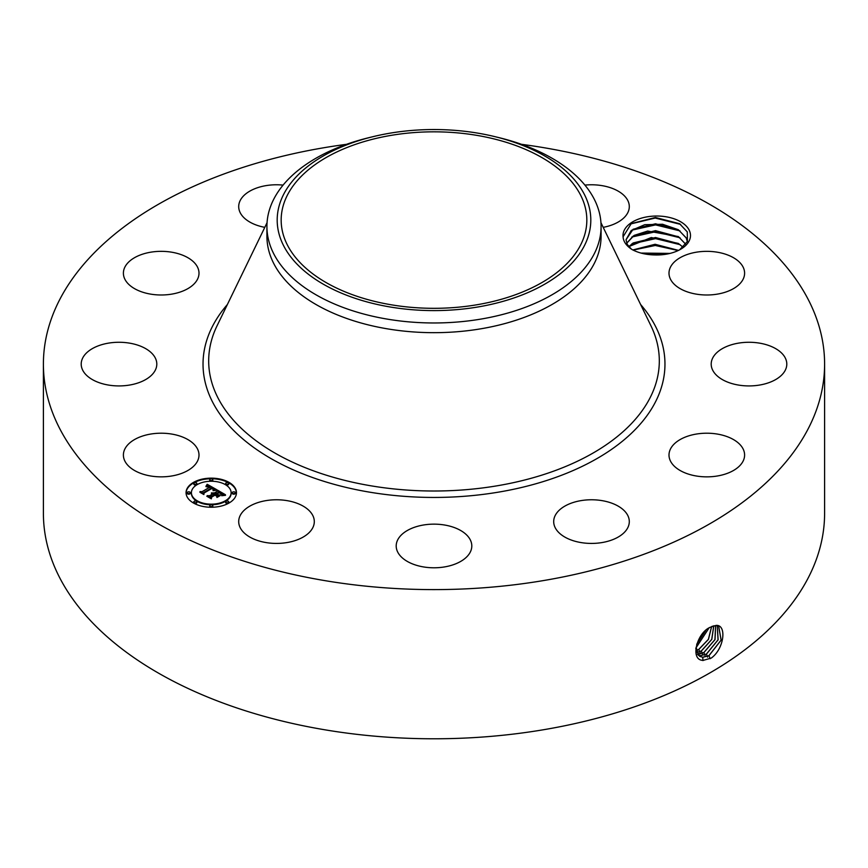 <?xml version="1.0" encoding="UTF-8"?>
<svg xmlns="http://www.w3.org/2000/svg" width="868" height="868" viewBox="0 0 868 868"><rect width="100%" height="100%" fill="white"/><g stroke="black" fill="none" stroke-linecap="round" stroke-linejoin="round"><path stroke-width="1.3" d="M477.031 304.744A152.833 88.243 180 0 1 281.167 220.071A152.833 88.243 180 0 1 390.969 135.397A152.833 88.243 180 0 1 586.833 220.071A152.833 88.243 180 0 1 477.031 304.744M584.468 245.557A156.804 90.532 0 0 0 494.901 136.645A156.804 90.532 0 0 0 373.099 136.645A156.804 90.532 0 0 0 283.532 194.584A156.804 90.532 0 0 0 389.851 306.936A156.804 90.532 0 0 0 584.468 245.557M494.901 136.645L498.883 137.611A167.079 96.457 0 0 1 601.079 226.505A167.079 96.457 0 0 1 594.32 253.662A167.079 96.457 180 0 1 481.035 319.066A167.079 96.457 0 0 1 266.921 226.505A167.079 96.457 0 0 1 273.68 199.347A167.079 96.457 180 0 1 369.117 137.611L373.099 136.645M601.079 226.505L601.079 236.226A167.079 96.457 180 0 1 481.035 328.777A167.079 96.457 180 0 1 266.921 236.226L266.921 226.505M521.462 144.316A390.6 225.506 180 0 1 824.6 364.093A390.6 225.506 180 0 1 543.965 580.486A390.6 225.506 180 0 1 43.4 364.093A390.6 225.506 180 0 1 324.035 147.712A390.6 225.506 180 0 1 346.538 144.316M689.116 230.02A33.733 19.476 180 0 1 680.599 249.279A33.733 19.476 180 0 1 654.483 254.932C646.009 254.736 638.598 252.979 632.24 249.648C626.468 245.969 623.408 241.684 623.072 236.801A33.733 19.476 180 0 1 650.826 216.327A33.733 19.476 180 0 1 689.116 230.02M124.927 461.179A37.801 21.819 180 0 1 123.397 455.027A37.801 21.819 180 0 1 155.828 433.425A37.801 21.819 180 0 1 197.47 448.886A37.801 21.819 180 0 1 199 455.027A37.801 21.819 180 0 1 166.58 476.63A37.801 21.819 180 0 1 124.927 461.179M155.73 369.247A37.801 21.819 180 0 1 114.511 385.772A37.801 21.819 180 0 1 81.201 364.093A37.801 21.819 180 0 1 82.265 358.951A37.801 21.819 180 0 1 123.495 342.426A37.801 21.819 180 0 1 156.804 364.093A37.801 21.819 180 0 1 155.73 369.247M188.551 288.23A37.801 21.819 180 0 1 147.148 293.427A37.801 21.819 180 0 1 123.397 273.17A37.801 21.819 180 0 1 133.846 258.1A37.801 21.819 180 0 1 175.249 252.903A37.801 21.819 180 0 1 199 273.17A37.801 21.819 180 0 1 188.551 288.23M264.805 227.351A37.801 21.819 180 0 1 238.7 206.606A37.801 21.819 180 0 1 265.858 185.654A37.801 21.819 180 0 1 283.087 185.112M584.913 185.112A37.801 21.819 180 0 1 617.593 190.808A37.801 21.819 180 0 1 629.3 206.606A37.801 21.819 180 0 1 603.195 227.351M670.53 279.312A37.801 21.819 180 0 1 669 273.17A37.801 21.819 180 0 1 701.42 251.568A37.801 21.819 180 0 1 743.073 267.018A37.801 21.819 180 0 1 744.603 273.17A37.801 21.819 180 0 1 712.172 294.773A37.801 21.819 180 0 1 670.53 279.312M712.27 358.951A37.801 21.819 180 0 1 753.489 342.426A37.801 21.819 180 0 1 786.799 364.093A37.801 21.819 180 0 1 785.735 369.247A37.801 21.819 180 0 1 744.505 385.772A37.801 21.819 180 0 1 711.196 364.093A37.801 21.819 180 0 1 712.27 358.951M679.449 439.967A37.801 21.819 180 0 1 720.852 434.77A37.801 21.819 180 0 1 744.603 455.027A37.801 21.819 180 0 1 734.154 470.098A37.801 21.819 180 0 1 692.751 475.295A37.801 21.819 180 0 1 669 455.027A37.801 21.819 180 0 1 679.449 439.967M580.855 500.652A37.801 21.819 180 0 1 629.3 521.592A37.801 21.819 180 0 1 602.142 542.543A37.801 21.819 180 0 1 553.697 521.592A37.801 21.819 180 0 1 580.855 500.652M442.919 524.76A37.801 21.819 180 0 1 471.801 545.961A37.801 21.819 180 0 1 425.081 567.173A37.801 21.819 180 0 1 396.199 545.961A37.801 21.819 180 0 1 442.919 524.76M302.596 505.805A37.801 21.819 180 0 1 314.303 521.592A37.801 21.819 180 0 1 291.377 541.665A37.801 21.819 180 0 1 250.407 537.39A37.801 21.819 180 0 1 238.7 521.592A37.801 21.819 180 0 1 261.626 501.53A37.801 21.819 180 0 1 302.596 505.805M193.445 482.413A25.205 14.55 180 0 1 220.906 479.255A25.205 14.55 180 0 1 236.465 492.699A25.205 14.55 180 0 1 229.076 502.984A25.205 14.55 180 0 1 201.615 506.142A25.205 14.55 180 0 1 186.067 492.699A25.205 14.55 180 0 1 193.445 482.413M824.6 364.093L824.6 513.27A390.6 225.506 180 0 1 543.965 729.663A390.6 225.506 180 0 1 43.4 513.27L43.4 364.093M710.219 627.282L710.198 627.293C696.82 632.739 689.583 660.429 703.21 660.374L711.261 658.074C724.281 648.787 726.939 624.689 716.241 625.394L710.219 627.282M679.644 249.8L687.423 241.434L687.282 231.886L679.557 223.705L655.459 217.488L631.253 223.586L623.072 236.801M236.454 493.002A25.205 14.55 0 0 0 220.656 479.809A25.205 14.55 0 0 0 193.445 483.02A25.205 14.55 0 0 0 186.067 493.002M695.8 648.515L699.575 656.262L702.755 657.282L708.982 655.698L721.156 640.096L718.661 626.164L716.1 625.513L712.292 626.284M631.372 249.094L627.271 244.429L626.023 239.742L631.199 230.541L644.707 224.703L662.555 224.259L678.331 229.705L686.208 237.875L687.347 241.619L686.208 237.962L678.581 229.944L655.514 223.781L633.119 229.261L626.023 239.785M191.416 493.002A19.855 11.458 0 0 0 191.405 493.317A19.855 11.458 0 0 0 203.665 503.907A19.855 11.458 0 0 0 225.3 501.422A19.855 11.458 0 0 0 231.116 493.317A19.855 11.458 0 0 0 231.105 493.002M225.756 483.812A1.53 0.879 0 0 0 225.658 484.116A1.53 0.879 0 0 0 226.602 484.93A1.53 0.879 0 0 0 228.273 484.735A1.53 0.879 0 0 0 228.718 484.116A1.53 0.879 0 0 0 228.62 483.812M225.756 502.203A1.53 0.879 0 0 0 225.658 502.507A1.53 0.879 0 0 0 226.602 503.321A1.53 0.879 0 0 0 228.273 503.136A1.53 0.879 0 0 0 228.718 502.507A1.53 0.879 0 0 0 228.62 502.203M232.353 493.002A1.53 0.879 0 0 0 232.266 493.317A1.53 0.879 0 0 0 233.199 494.131A1.53 0.879 0 0 0 234.87 493.935A1.53 0.879 0 0 0 235.315 493.317A1.53 0.879 0 0 0 235.217 493.002M193.9 502.203A1.53 0.879 0 0 0 193.803 502.507A1.53 0.879 0 0 0 194.747 503.321A1.53 0.879 0 0 0 196.407 503.136A1.53 0.879 0 0 0 196.862 502.507A1.53 0.879 0 0 0 196.765 502.203M209.828 506.011A1.53 0.879 0 0 0 209.731 506.315A1.53 0.879 0 0 0 210.674 507.129A1.53 0.879 0 0 0 212.345 506.945A1.53 0.879 0 0 0 212.79 506.315A1.53 0.879 0 0 0 212.693 506.011M193.9 483.812A1.53 0.879 0 0 0 193.803 484.116A1.53 0.879 0 0 0 194.747 484.93A1.53 0.879 0 0 0 196.407 484.735A1.53 0.879 0 0 0 196.862 484.116A1.53 0.879 0 0 0 196.765 483.812M209.828 479.993A1.53 0.879 0 0 0 209.731 480.308A1.53 0.879 0 0 0 210.674 481.122A1.53 0.879 0 0 0 212.345 480.926A1.53 0.879 0 0 0 212.79 480.308A1.53 0.879 0 0 0 212.693 479.993M187.304 493.002A1.53 0.879 0 0 0 187.206 493.317A1.53 0.879 0 0 0 188.15 494.131A1.53 0.879 0 0 0 189.81 493.935A1.53 0.879 0 0 0 190.266 493.317A1.53 0.879 0 0 0 190.168 493.002M699.543 656.241L702.689 657.239L708.928 655.665L721.091 640.096L718.639 626.154M225.3 500.803A19.855 11.458 180 0 1 203.665 503.288A19.855 11.458 180 0 1 191.405 492.699A19.855 11.458 180 0 1 197.22 484.594A19.855 11.458 180 0 1 218.855 482.109A19.855 11.458 180 0 1 231.116 492.699A19.855 11.458 180 0 1 225.3 500.803M228.273 484.127A1.53 0.879 180 0 1 226.602 484.311A1.53 0.879 180 0 1 225.658 483.498A1.53 0.879 180 0 1 226.114 482.879A1.53 0.879 180 0 1 227.774 482.684A1.53 0.879 180 0 1 228.718 483.498A1.53 0.879 180 0 1 228.273 484.127M228.273 502.518A1.53 0.879 180 0 1 226.602 502.702A1.53 0.879 180 0 1 225.658 501.888A1.53 0.879 180 0 1 226.114 501.27A1.53 0.879 180 0 1 227.774 501.075A1.53 0.879 180 0 1 228.718 501.888A1.53 0.879 180 0 1 228.273 502.518M234.87 493.317A1.53 0.879 180 0 1 233.199 493.512A1.53 0.879 180 0 1 232.266 492.699A1.53 0.879 180 0 1 232.711 492.069A1.53 0.879 180 0 1 234.371 491.885A1.53 0.879 180 0 1 235.315 492.699A1.53 0.879 180 0 1 234.87 493.317M196.407 502.518A1.53 0.879 180 0 1 194.747 502.702A1.53 0.879 180 0 1 193.803 501.888A1.53 0.879 180 0 1 194.248 501.27A1.53 0.879 180 0 1 195.918 501.075A1.53 0.879 180 0 1 196.862 501.888A1.53 0.879 180 0 1 196.407 502.518M212.345 506.326A1.53 0.879 180 0 1 210.674 506.521A1.53 0.879 180 0 1 209.731 505.697A1.53 0.879 180 0 1 210.186 505.078A1.53 0.879 180 0 1 211.846 504.883A1.53 0.879 180 0 1 212.79 505.697A1.53 0.879 180 0 1 212.345 506.326M194.248 482.879A1.53 0.879 180 0 1 195.918 482.684A1.53 0.879 180 0 1 196.862 483.498A1.53 0.879 180 0 1 196.407 484.127A1.53 0.879 180 0 1 194.747 484.311A1.53 0.879 180 0 1 193.803 483.498A1.53 0.879 180 0 1 194.248 482.879M210.186 479.071A1.53 0.879 180 0 1 211.846 478.876A1.53 0.879 180 0 1 212.79 479.689A1.53 0.879 180 0 1 212.345 480.319A1.53 0.879 180 0 1 210.674 480.503A1.53 0.879 180 0 1 209.731 479.689A1.53 0.879 180 0 1 210.186 479.071M187.651 492.069A1.53 0.879 180 0 1 189.322 491.885A1.53 0.879 180 0 1 190.266 492.699A1.53 0.879 180 0 1 189.81 493.317A1.53 0.879 180 0 1 188.15 493.512A1.53 0.879 180 0 1 187.206 492.699A1.53 0.879 180 0 1 187.651 492.069M698.414 655.329L700.248 655.709L706.443 654.136L718.129 639.835L717.261 625.654L718.053 639.835L706.378 654.103L700.183 655.665L698.393 655.307M216.599 489.617L213.105 490.333L213.637 488.934L212.031 487.794L203.503 492.612L203.568 493.632L200.009 491.581L202.016 491.689L209.763 487.208L206.042 486.698L210.349 486.872L207.951 485.82L205.911 486.33L207.192 484.279L216.599 489.617M216.599 490.192L213.061 490.691L216.599 490.192M213.3 489.693L211.933 488.467L204.099 492.991L203.871 494.554L199.89 492.254L203.654 494.185L203.806 492.894L211.922 488.207L213.3 489.693M217.315 490.04L225.398 494.706L221.785 495.313L222.024 493.74L219.278 491.917L215.633 494.022L219.322 492.438L221.763 494.76L219.311 492.666L216.306 494.402L220.038 495.042L216.772 496.93L216.761 495.422L214.982 494.391L211.054 496.659L211.032 497.82L207.213 495.617L209.492 495.758L212.844 493.827L211.358 493.306L213.419 493.501L211.423 492.872L214.071 493.122L217.358 491.223L217.315 490.04M225.517 495.313L221.676 495.726L225.506 495.161M220.331 495.53L216.967 497.472L220.331 495.53M216.588 496.084L214.993 495.161L211.662 497.082L211.336 498.85L206.823 496.257L211.108 498.482L211.369 497.028L215.004 494.923L216.577 495.834M678.657 236.856L655.514 230.649L633.119 236.118L626.707 243.224L634.15 235.402L647.691 231.051L678.331 236.563L686.208 244.733M678.581 236.801L686.208 244.819M215.752 489.758L207.192 484.897L206.465 486.069M207.192 484.279L207.192 484.897M207.061 484.507L207.061 485.125M206.931 484.735L206.931 485.353M206.801 484.952L206.801 485.57M206.671 485.158L206.671 485.776M206.53 485.364L206.53 485.982M206.389 485.559L206.389 486.102M210.349 486.872L209.763 487.588M209.882 487.046L209.882 487.664M209.763 487.208L201.181 492.264M202.016 491.689L202.016 492.297M203.524 493.61L203.503 492.612M213.702 489.302L213.702 489.921M213.68 489.4L213.68 490.019M213.637 489.498L213.637 490.116M204.045 493.371L203.698 494.445M203.806 492.894L203.806 493.512M224.476 494.782L217.336 490.67M217.358 491.223L214.071 493.74L213.387 493.469M214.071 493.122L214.071 493.74M213.821 493.002L213.821 493.621M213.561 492.905L213.561 493.523M213.3 492.829L213.3 493.415M213.419 493.501L212.844 494.217M213.051 493.708L213.051 494.326M212.899 493.632L212.899 494.239M212.844 493.827L209.492 496.377L208.418 496.312M209.492 495.758L209.492 496.377M218.942 495.682L217.477 495.704L216.306 494.402M217.477 495.085L217.477 495.704M221.785 494.163L221.785 494.717M216.306 494.793L215.633 494.022M216.11 494.293L216.11 494.912M222.175 494.38L222.175 494.999M222.143 494.51L222.143 495.129M211.575 497.527L211.174 498.764M211.369 497.028L211.369 497.646M697.405 654.071L703.829 652.541L714.939 639.597L715.612 625.513M697.764 654.591L703.894 652.573L715.015 639.607L715.655 625.513M683.062 247.261L678.581 243.658L655.514 237.506L633.119 242.975L628.801 246.653M628.768 246.61L651.282 237.539L678.331 243.42L683.116 247.217M696.744 644.197L705.619 630.526M696.7 644.306L705.706 630.45M713.8 625.774L711.803 639.423L701.344 651.011L696.635 652.541L701.29 650.978L711.727 639.423L713.756 625.785M678.418 250.429L655.134 244.364L632.88 249.984M632.815 249.951L655.101 244.277L678.505 250.385M695.865 648.027L708.982 627.987M695.854 648.103L709.048 627.944M696.049 650.544L698.74 649.416L708.386 639.347L711.586 626.577M696.06 650.599L698.805 649.448L708.462 639.347L711.641 626.555M670.031 253.402L641.029 253.076M669.879 253.445L641.181 253.12M642.982 253.564L668.11 253.847M633.076 250.082L655.286 245.481L678.19 250.537M631.774 243.908L655.568 238.624L680.024 244.646M631.774 237.04L655.568 231.767L680.024 237.789M631.774 230.183L655.568 224.899L680.024 230.921M630.743 223.922L655.199 218.042L680.599 224.4M600.949 222.707L650.967 325.847A225.311 130.081 180 0 1 497.44 485.744A225.311 130.081 180 0 1 275.666 453.476A225.311 130.081 180 0 1 217.033 325.847L267.051 222.707M640.627 304.516A230.964 133.346 180 0 1 499.024 492.047A230.964 133.346 180 0 1 256.82 449.646A230.964 133.346 180 0 1 227.373 304.516M708.982 655.698L710.165 658.725M702.755 657.282L702.961 660.581M706.443 654.136L707.615 657.163M700.248 655.709L700.302 656.653M703.894 652.573L705.076 655.6M701.344 651.011L702.527 654.038M698.805 649.448L699.977 652.476M696.255 647.886L697.438 650.913M191.405 492.699L191.405 493.317M231.116 492.699L231.116 493.317M225.658 483.498L225.658 484.116M228.718 483.498L228.718 484.116M225.658 501.888L225.658 502.507M228.718 501.888L228.718 502.507M232.266 492.699L232.266 493.317M235.315 492.699L235.315 493.317M193.803 501.888L193.803 502.507M196.862 501.888L196.862 502.507M209.731 505.697L209.731 506.315M212.79 505.697L212.79 506.315M196.862 483.498L196.862 484.116M193.803 483.498L193.803 484.116M212.79 479.689L212.79 480.308M209.731 479.689L209.731 480.308M190.266 492.699L190.266 493.317M187.206 492.699L187.206 493.317"/></g></svg>
